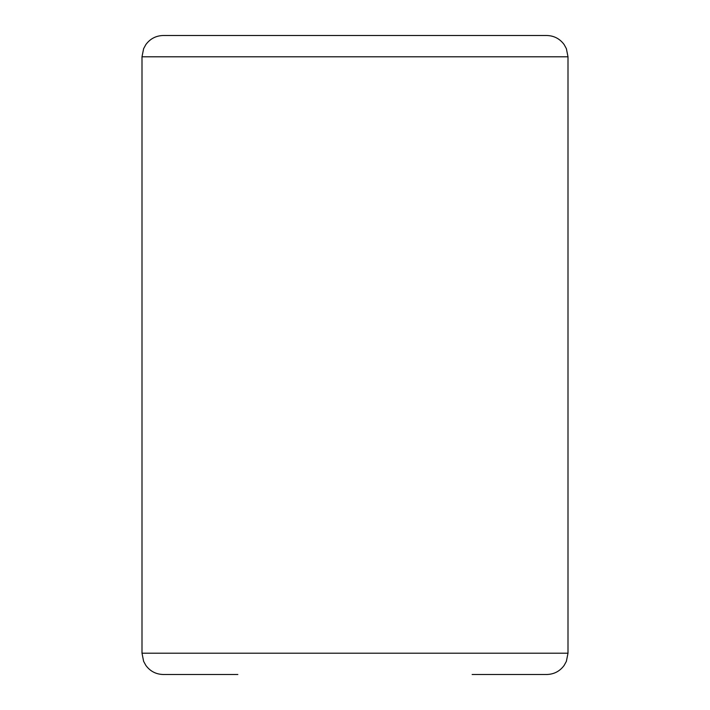 <?xml version="1.0" encoding="UTF-8"?>
<svg xmlns="http://www.w3.org/2000/svg" width="710" height="710" viewBox="0 0 710 710"><rect width="100%" height="100%" fill="white"/><g stroke="black" fill="none" stroke-linecap="round" stroke-linejoin="round"><path stroke-width="1.06" d="M237.85 35.5L546.7 35.5C553.977 35.686 559.791 38.704 564.13 44.553L566.376 48.653L568 56.8L142 56.8L143.624 48.653L145.87 44.553C150.209 38.704 156.023 35.686 163.3 35.5L472.15 35.5M142 56.8L142 653.2L568 653.2L566.376 661.347L564.13 665.447C559.791 671.296 553.977 674.314 546.7 674.5L472.15 674.5M237.85 674.5L163.3 674.5C156.023 674.314 150.209 671.296 145.87 665.447L143.624 661.347L142 653.2M568 653.2L568 56.8"/></g></svg>

